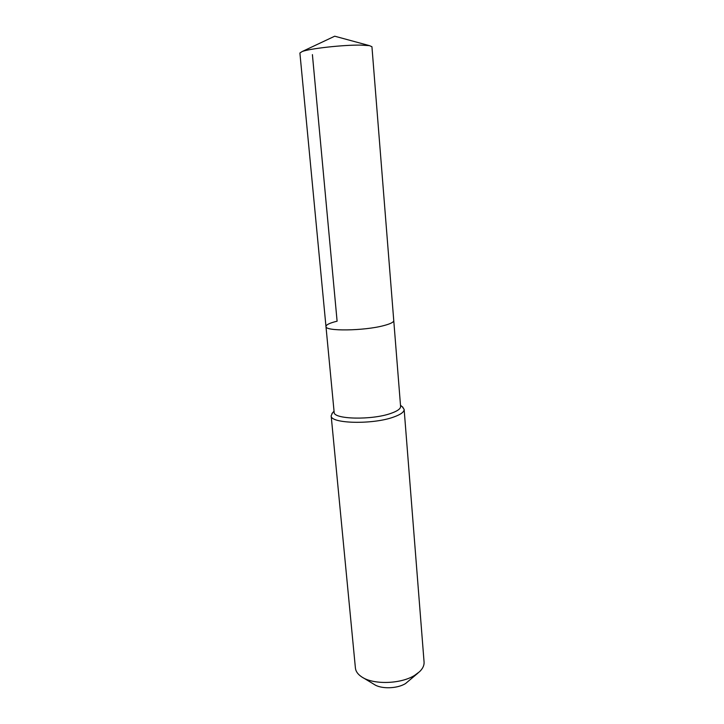 <?xml version="1.0" encoding="UTF-8"?>
<svg xmlns="http://www.w3.org/2000/svg" width="724" height="724" viewBox="0 0 724 724"><rect width="100%" height="100%" fill="white"/><g stroke="black" fill="none" stroke-linecap="round" stroke-linejoin="round"><path stroke-width="1.09" d="M299.899 53.015L302.17 51.531C309.727 48.544 343.33 44.825 360.706 45.105L369.448 45.639L371.937 46.716L393.756 320.587C393.756 322.189 390.417 323.872 383.729 325.619C390.417 323.872 393.756 322.189 393.756 320.587L400.589 406.436C400.662 408.788 397.44 411.096 390.924 413.377C371.855 420.309 333.194 419.35 334.144 412.246L325.972 326.515C324.768 331.411 364.109 330.931 383.729 325.619C364.109 330.931 324.768 331.411 325.972 326.515L299.899 53.015M312.406 54.626L337.103 321.194C329.773 322.985 326.062 324.759 325.972 326.515M332.533 412.861L331.167 415.775C330.099 423.667 372.661 424.789 393.594 417.069C400.698 414.553 404.218 411.992 404.137 409.386L402.291 406.761M331.167 415.775L355.412 668.062C355.756 671.338 357.792 674.234 361.511 676.759C372.806 684.886 400.68 684.216 414.644 675.365L419.576 671.682C422.807 668.551 424.3 665.338 424.074 662.062L404.137 409.386M363.258 677.809L374.064 684.334C380.914 689.212 397.232 688.814 405.567 683.528L418.047 673.021M369.448 45.639L334.723 36.2L302.17 51.531M334.045 411.16L331.936 413.54M400.508 405.34L402.997 407.322"/></g></svg>
